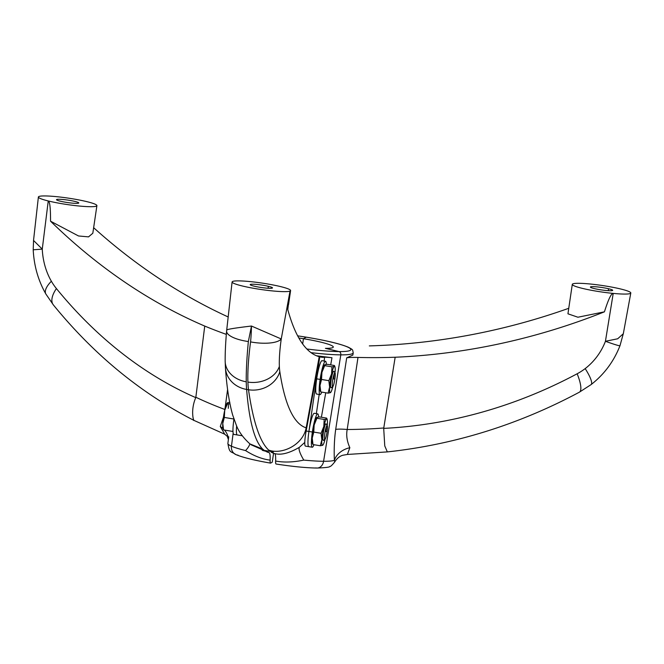 <?xml version="1.0" encoding="UTF-8"?>
<svg xmlns="http://www.w3.org/2000/svg" width="664" height="664" viewBox="0 0 664 664"><rect width="100%" height="100%" fill="white"/><g stroke="black" fill="none" stroke-linecap="round" stroke-linejoin="round"><path stroke-width="1" d="M326.323 364.378A16.899 2.357 99.3 0 0 325.484 361.257A16.899 2.357 99.3 0 0 320.139 379.401A16.899 2.357 99.3 0 0 320.031 394.607A16.899 2.357 99.3 0 0 321.741 392.109M320.023 394.607L316.587 394.042A16.899 2.357 -80.7 0 1 316.695 378.845A16.899 2.357 -80.7 0 1 322.04 360.693L325.484 361.257M242.294 435.775L237.256 434.953A16.899 2.357 -80.7 0 1 236.633 425.939A16.899 2.357 99.3 0 0 237.256 434.953L233.819 434.389A16.899 2.357 -80.7 0 1 233.927 419.183M224.88 409.647L224.888 409.481A531.989 413.971 87.3 0 1 195.847 397.255L195.755 397.628A496.523 372.662 88.1 0 1 56.415 288.566A56.755 42.596 88.1 0 1 51.369 281.237A57.644 43.268 88.1 0 1 42.264 249.124L48.248 200.951A29.573 3.254 8.4 0 0 79.439 206.047A29.573 3.254 8.4 0 0 96.902 205.641A29.573 3.254 8.4 0 0 85.042 201.217A29.573 3.254 8.4 0 0 54.689 196.486A29.573 3.254 8.4 0 0 38.387 197A29.573 3.254 8.4 0 0 48.248 200.951C49.825 201.358 50.58 208.106 50.539 221.195A703.981 528.361 -91.9 0 0 204.736 326.074A703.666 547.551 -92.7 0 0 226.333 334.382M74.659 201.366A11.263 1.237 8.4 0 0 62.997 199.507A11.263 1.237 8.4 0 0 56.506 199.656A11.263 1.237 8.4 0 0 60.631 201.267A11.263 1.237 8.4 0 0 72.476 203.151A11.263 1.237 8.4 0 0 78.792 202.935A11.263 1.237 8.4 0 0 74.659 201.366M96.902 205.641L92.827 233.23L88.528 236.874L78.518 235.969L50.539 221.195M38.387 197.009L33.565 240.127L33.208 249.805L42.264 249.124L33.54 240.451M315.89 467.904A8.449 6.615 -89.6 0 0 317.052 468.045A8.449 6.615 -89.6 0 0 323.592 461.281L340.815 354.858A2.814 2.208 -89.6 0 0 339.055 351.58L325.41 348.351A35.765 3.934 8.4 0 0 333.295 347.056A35.765 3.934 8.4 0 0 303.448 338.715L306.245 337.163L303.448 338.715L302.668 343.993L303.448 338.715A35.765 3.934 8.4 0 0 298.833 337.993M228.167 316.96A704.164 571.737 93 0 1 93.641 227.694M195.847 397.255L204.736 326.074M224.888 409.481L227.603 389.403M238.052 455.164A8.449 7.794 -66.3 0 1 235.77 454.541A8.449 7.794 -66.3 0 1 231.454 446.2L233.164 433.16L231.454 446.2A54.431 5.984 8.4 0 0 245.564 450.574C253.922 455.936 262.114 459.123 270.123 460.127A21.148 2.955 99.3 0 0 269.119 452.657A563.014 78.576 -80.7 0 1 265.642 451.221L265.741 450.549M33.208 249.805C34.013 265.874 38.238 280.623 45.891 294.052L53.336 304.876C93.939 354.725 140.776 393.221 193.863 420.345L224.714 434.206L220.274 426.495L223.428 417.349M195.755 397.628C189.099 413.29 195.589 425.234 193.257 418.66M53.319 304.867A26.767 12.558 -39.3 0 1 56.415 288.566M228.424 439.543A21.123 17.231 0.9 0 0 224.473 430.081M222.963 428.537A21.123 17.231 0.9 0 0 220.274 426.495M325.41 348.351L339.055 351.58A53.51 5.885 8.4 0 0 306.195 337.171A53.51 5.885 8.4 0 0 297.663 335.851M592.271 284.217A29.573 3.254 8.4 0 0 572.293 284.341A29.573 3.254 8.4 0 0 613.221 293.405A29.573 3.254 8.4 0 0 630.8 293.023A29.573 3.254 8.4 0 0 592.271 284.217M594.529 288.641A11.263 1.237 8.4 0 0 606.381 290.517A11.263 1.237 8.4 0 0 612.689 290.301A11.263 1.237 8.4 0 0 608.564 288.74A11.263 1.237 8.4 0 0 596.894 286.873A11.263 1.237 8.4 0 0 590.404 287.022A11.263 1.237 8.4 0 0 594.529 288.641M623.313 333.743L617.686 338.781L605.435 341.288A57.66 51.925 -63.6 0 1 585.183 368.595A56.755 51.111 -63.6 0 1 577.149 373.774A496.456 447.046 116.4 0 1 383.701 428.388L395.163 357.24A704.164 634.078 116.4 0 0 604.423 311.831L577.921 317.226L567.944 313.806L572.293 284.366M604.423 311.831C608.357 299.381 611.287 293.239 613.221 293.405L605.435 341.288A26.759 1.22 21 0 0 619.985 345.712L623.363 333.477L630.8 293.023M306.868 348.998A53.51 5.885 -171.6 0 0 339.055 351.58A2.814 2.208 90.4 0 1 340.815 354.858A56.324 6.192 8.4 0 0 353.223 352.841L352.85 355.091L346.699 357.83A21.082 2.424 -176 0 1 357.987 357.439L347.197 429.492C346.077 435.177 346.957 441.245 349.845 447.702L347.38 454.45L387.353 451.902C454.384 444.656 518.393 424.752 579.373 392.183L591.076 384.614C604.215 374.363 613.86 361.39 619.985 345.703M395.163 357.24A703.666 645.698 -61.5 0 1 357.987 357.439M568.757 308.295A703.981 662.224 -69.9 0 1 369.325 345.902M383.701 428.388L384.763 445.909L387.328 451.902M383.709 427.989A531.997 488.173 -61.5 0 1 347.197 429.492A21.123 3.088 -171.4 0 0 335.702 429.384C334.357 438.887 333.917 449.196 334.374 460.318A21.123 17.048 175.1 0 1 349.845 447.702M353.223 352.841A56.324 6.192 8.4 0 0 353.223 352.833C352.343 349.513 353.729 350.169 348.451 347.28C340.433 343.877 326.364 340.507 306.245 337.163L306.278 337.179M346.699 357.83L335.702 429.384M311.026 352.65A56.324 6.192 -171.6 0 0 340.815 354.858L323.592 461.281A54.431 5.984 8.4 0 0 334.374 460.318L334.722 461.953C337.926 456.84 341.379 455.678 342.798 455.255L347.38 454.45M265.642 451.221C261.691 450.267 261.218 449.976 264.222 450.35L262.695 449.113A563.064 77.605 -78.9 0 1 246.626 389.444A84.469 10.051 -81.8 0 1 246.253 381.8A26.759 21.414 179.3 0 1 225.162 361.174C225.096 352.85 225.577 342.782 226.615 330.971L232.093 281.951A29.573 3.254 8.4 0 0 258.23 289.072A29.573 3.254 8.4 0 0 290.019 291.098L287.786 309.573A703.981 125.753 101.6 0 0 319.21 356.692L319.757 356.85L306.751 427.765L306.154 427.832C303.041 444.955 281.851 454.989 268.696 450.092L270.074 451.312L262.23 450.2M306.154 427.832A495.884 88.586 101.6 0 1 279.826 371.657A56.755 10.143 -78.4 0 1 279.361 366.412A57.644 10.3 -78.4 0 1 281.245 338.972A26.759 8.906 -172.1 0 1 250.56 341.902A84.436 14.093 100.9 0 0 247.904 382.074A84.469 13.521 100.4 0 0 248.51 389.76A563.072 79.589 97.5 0 0 268.696 450.092M306.237 427.442L319.21 356.692M324.596 357.265L324.123 361.033M324.605 357.207A21.099 0.739 -172.3 0 1 331.967 357.73L316.496 355.763M308.909 446.664A16.899 2.357 -80.7 0 1 308.926 431.459L319.757 356.85M319.94 356.883A704.097 98.264 99.3 0 0 321.202 357.149A704.097 98.264 99.3 0 0 324.679 357.273M271.227 451.545L271.144 452.126L273.327 452.134M274.63 453.562C280.947 455.33 289.172 453.255 299.323 447.337A21.123 4.947 53.2 0 0 303.805 460.102C293.222 462.302 283.827 462.609 275.626 461.024A21.148 2.955 99.3 0 0 274.63 453.562A563.279 78.609 99.3 0 1 271.144 452.126C274.315 452.333 273.958 452.059 270.074 451.312M299.323 447.337L304.776 442.423M279.826 371.657A26.767 23.705 171.7 0 1 248.51 389.76L246.626 389.444A26.767 23.829 -4.7 0 1 225.445 368.08C226.773 386.987 229.18 402.65 232.682 415.066L236.409 425.433C238.749 431.675 243.256 437.833 249.938 443.917L262.695 449.113M288.508 304.751L290.6 290.583A29.573 3.254 8.4 0 1 290.019 291.098L281.245 338.972L251.465 326.032C234.807 328.008 226.598 329.352 226.847 330.074M290.6 290.583A29.573 3.254 8.4 0 0 263.243 283.262A29.573 3.254 8.4 0 0 232.275 281.652M331.967 357.73L330.697 364.893M325.742 392.764L321.384 417.249M270.123 460.127A8.458 1.179 99.3 0 0 270.538 463.115A8.458 1.179 99.3 0 0 270.671 463.082L272.257 462.185L273.576 453.263M306.751 427.765L306.154 431.002L308.926 431.459A16.899 2.357 -80.7 0 1 314.271 413.307L317.716 413.871A16.899 2.357 99.3 0 0 312.37 432.023A16.899 2.357 99.3 0 0 312.263 447.229A16.899 2.357 99.3 0 0 313.972 444.722M319.185 394.474L316.354 413.647M312.254 447.221L305.465 446.117A16.899 2.291 -78.7 0 1 306.154 431.002M246.253 381.8A84.428 9.503 -82.3 0 1 248.353 341.537L251.465 326.032A73.579 25.597 88.3 0 1 250.56 341.902M268.364 286.308A11.263 1.237 8.4 0 0 256.694 284.449A11.263 1.237 8.4 0 0 250.203 284.599A11.263 1.237 8.4 0 0 254.329 286.209A11.263 1.237 8.4 0 0 266.181 288.093A11.263 1.237 8.4 0 0 272.489 287.877A11.263 1.237 8.4 0 0 268.364 286.308L268.073 288.242M226.615 330.971A26.759 8.723 5 0 0 248.353 341.537M303.805 460.102A54.431 5.984 8.4 0 0 323.592 461.281A8.449 6.615 90.4 0 1 317.052 468.045C325.651 467.713 329.908 467.174 329.834 466.435C330.357 466.809 331.992 465.315 334.722 461.961M317.052 468.045C306.046 467.879 292.376 466.535 276.041 464.011A8.474 1.179 -80.7 0 1 275.626 461.024M250.967 444.722L269.119 452.657M270.538 463.115C254.686 460.409 243.14 457.571 235.886 454.599A8.449 7.794 -66.3 0 1 231.454 446.2A54.431 5.984 8.4 0 1 227.885 443.411L228.748 436.771M249.896 443.884A21.123 8.69 -30.5 0 1 245.564 450.574M318.554 416.992A16.899 2.357 99.3 0 0 317.716 413.871M308.818 446.664A16.899 2.357 -80.7 0 1 308.926 431.459L312.37 432.023M333.527 371.267A8.449 1.179 99.3 0 0 331.079 380.248A8.449 1.179 99.3 0 1 333.702 371.168A8.449 1.179 99.3 0 0 331.079 380.248A8.449 1.179 99.3 0 0 330.987 387.834A8.449 1.179 99.3 0 1 331.079 380.248A8.449 1.179 99.3 0 0 330.846 387.701M334.855 379.119A7.038 0.979 99.3 0 0 335.046 372.902A7.038 0.979 99.3 0 0 332.672 380.347A7.038 0.979 99.3 0 0 332.813 386.597A7.038 0.979 99.3 0 0 334.855 379.119A7.038 0.979 99.3 0 0 334.863 372.786A7.038 0.979 99.3 0 0 332.672 380.347A7.038 0.979 99.3 0 0 332.598 386.672A7.038 0.979 99.3 0 0 334.855 379.119L332.93 378.804M327.385 424.537A13.38 1.867 99.3 0 0 327.161 419.391A13.38 1.867 99.3 0 0 326.563 418.967A13.38 1.867 99.3 0 0 323.791 426.554A13.38 1.867 99.3 0 0 321.849 439.709A13.38 1.867 99.3 0 0 322.679 445.278A13.38 1.867 99.3 0 0 322.97 445.004A13.38 1.867 99.3 0 0 325.086 439.178M325.75 423.881A8.449 1.179 99.3 0 0 323.31 432.862A8.449 1.179 99.3 0 0 323.077 440.315M325.924 431.384A8.449 1.179 99.3 0 0 326.406 426.479A8.449 1.179 99.3 0 1 325.924 431.384M322.679 445.278L320.314 445.76L321.849 439.709L321.061 433.277L323.791 426.554L324.198 419.449L326.563 418.967M326.588 418.104L319.293 416.909L316.927 417.39M324.198 419.449L316.902 418.262L314.163 424.985L313.765 432.09L321.061 433.277M313.765 432.09L312.221 438.132L313.018 444.565L320.314 445.76M312.777 444.224L312.437 443.278A13.38 1.867 -80.7 0 1 312.221 438.132A13.38 1.867 -80.7 0 1 314.163 424.985A13.38 1.867 -80.7 0 1 316.628 417.673L316.72 417.565M325.933 423.781A8.449 1.179 99.3 0 0 323.31 432.862A8.449 1.179 99.3 0 0 323.219 440.448A8.449 1.179 99.3 0 1 323.31 432.862A8.449 1.179 99.3 0 1 325.933 423.781M335.154 371.923A13.38 1.867 99.3 0 0 334.93 366.777A13.38 1.867 99.3 0 0 334.332 366.354A13.38 1.867 99.3 0 0 331.568 373.94A13.38 1.867 99.3 0 0 329.626 387.095A13.38 1.867 99.3 0 0 330.448 392.665A13.38 1.867 99.3 0 0 330.738 392.382A13.38 1.867 99.3 0 0 332.855 386.556M333.693 378.771A8.449 1.179 99.3 0 0 334.175 373.865A8.449 1.179 99.3 0 1 333.693 378.771M330.448 392.665L328.082 393.146L329.626 387.095L328.829 380.663L331.568 373.94L331.967 366.835L334.332 366.354M334.357 365.49L327.061 364.295L324.696 364.777M331.967 366.835L324.671 365.64L321.932 372.363L321.534 379.468L328.829 380.663M321.534 379.468L319.99 385.518L320.787 391.951L328.082 393.146M320.546 391.611L320.206 390.664A13.38 1.867 -80.7 0 1 319.99 385.518A13.38 1.867 -80.7 0 1 321.932 372.363A13.38 1.867 -80.7 0 1 324.397 365.051M229.844 402.276L227.478 402.757A13.38 1.867 -80.7 0 1 228.3 408.327M230.001 404.036L227.453 403.621L224.714 410.344L224.316 417.448L222.772 423.499L223.569 429.932L232.989 431.467M224.316 417.448L233.919 419.017M223.029 428.736A13.38 1.867 -80.7 0 1 222.772 423.499A13.38 1.867 -80.7 0 1 224.714 410.344A13.38 1.867 -80.7 0 1 227.129 403.106M324.903 432.961A7.038 0.979 99.3 0 0 325.045 439.219A7.038 0.979 99.3 0 0 327.086 431.733A7.038 0.979 99.3 0 0 327.277 425.524A7.038 0.979 99.3 0 0 324.903 432.961A7.038 0.979 99.3 0 0 324.829 439.286A7.038 0.979 99.3 0 0 327.086 431.733A7.038 0.979 99.3 0 0 327.095 425.4A7.038 0.979 99.3 0 0 324.903 432.961M320.139 379.401L316.695 378.845M45.874 294.044A26.759 10.267 -30.1 0 1 51.369 281.237M608.274 290.666L608.564 288.74M585.183 368.595A26.759 5.536 52.4 0 1 591.084 384.614M577.149 373.774A26.767 7.155 62 0 1 579.373 392.183M279.361 366.412A26.759 21.348 177.7 0 1 247.904 382.074M325.152 431.417L327.086 431.733M235.886 454.599C230.549 450.765 229.619 453.852 227.885 443.427M306.245 337.163L297.655 335.835M224.714 434.206L227.204 436.281L228.391 439.51M225.453 368.088L225.171 361.174M335.029 372.877L333.901 371.276M331.203 387.793L332.772 386.631M326.821 418.444L327.161 419.391M334.59 365.831L334.93 366.777M223.328 429.583L222.996 428.637M323.434 440.406L325.003 439.253M327.252 425.491L326.132 423.898"/></g></svg>

